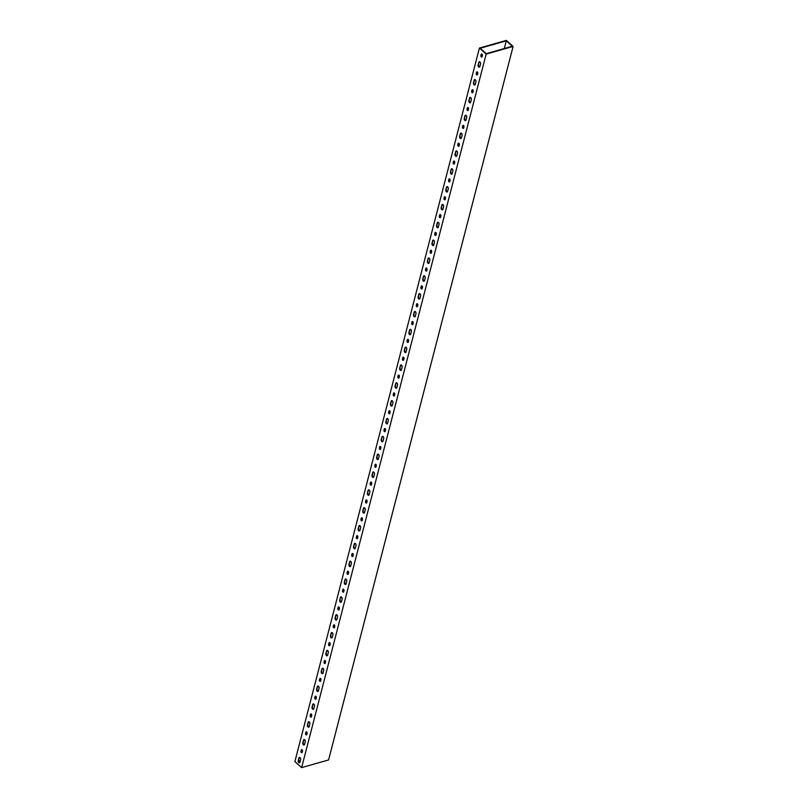 <?xml version="1.0" encoding="UTF-8"?>
<svg xmlns="http://www.w3.org/2000/svg" width="808" height="808" viewBox="0 0 808 808"><rect width="100%" height="100%" fill="white"/><g stroke="black" fill="none" stroke-linecap="round" stroke-linejoin="round"><path stroke-width="1.21" d="M310.181 715.605L310.504 714.363A0.99 0.606 74.1 0 1 311.726 715.444L311.403 716.696A0.99 0.606 74.1 0 1 310.181 715.605L310.949 714.242A0.99 0.606 74.1 0 1 311.08 713.959M305.576 733.452L305.899 732.2A0.99 0.606 74.1 0 1 307.111 733.28L306.788 734.533A0.99 0.606 74.1 0 1 305.576 733.452L306.333 732.078A0.99 0.606 74.1 0 1 306.464 731.795M300.96 751.288L301.283 750.036A0.99 0.606 74.1 0 1 302.495 751.127L302.172 752.369A0.99 0.606 74.1 0 1 300.96 751.288L301.717 749.915A0.99 0.606 74.1 0 1 301.859 749.632M314.797 697.769L315.12 696.526A0.99 0.606 74.1 0 1 316.332 697.607L316.009 698.859A0.99 0.606 74.1 0 1 314.797 697.769L315.554 696.395A0.99 0.606 74.1 0 1 315.696 696.122M407.06 341.016L407.384 339.764A0.99 0.606 74.1 0 1 408.596 340.855L408.272 342.107A0.99 0.606 74.1 0 1 407.06 341.016L407.818 339.643A0.99 0.606 74.1 0 1 407.959 339.36M411.676 323.18L411.999 321.927A0.99 0.606 74.1 0 1 413.211 323.018L412.888 324.271A0.99 0.606 74.1 0 1 411.676 323.18L412.434 321.806A0.99 0.606 74.1 0 1 412.575 321.523M416.292 305.343L416.615 304.091A0.99 0.606 74.1 0 1 417.827 305.182L417.504 306.424A0.99 0.606 74.1 0 1 416.292 305.343L417.049 303.97A0.99 0.606 74.1 0 1 417.18 303.687M402.445 358.853L402.768 357.611A0.99 0.606 74.1 0 1 403.99 358.691L403.667 359.944A0.99 0.606 74.1 0 1 402.445 358.853L403.212 357.479A0.99 0.606 74.1 0 1 403.344 357.207M443.966 198.314L444.289 197.071A0.99 0.606 74.1 0 1 445.501 198.152L445.178 199.404A0.99 0.606 74.1 0 1 443.966 198.314L444.723 196.94A0.99 0.606 74.1 0 1 444.865 196.667M439.35 216.15L439.673 214.908A0.99 0.606 74.1 0 1 440.885 215.988L440.572 217.241A0.99 0.606 74.1 0 1 439.35 216.15L440.118 214.776A0.99 0.606 74.1 0 1 440.249 214.504M434.744 233.987L435.068 232.744A0.99 0.606 74.1 0 1 436.28 233.825L435.956 235.078A0.99 0.606 74.1 0 1 434.744 233.987L435.502 232.613A0.99 0.606 74.1 0 1 435.633 232.34M430.129 251.833L430.452 250.581A0.99 0.606 74.1 0 1 431.664 251.662L431.341 252.914A0.99 0.606 74.1 0 1 430.129 251.833L430.886 250.46A0.99 0.606 74.1 0 1 431.028 250.177M425.513 269.67L425.836 268.418A0.99 0.606 74.1 0 1 427.048 269.508L426.725 270.751A0.99 0.606 74.1 0 1 425.513 269.67L426.271 268.296A0.99 0.606 74.1 0 1 426.412 268.014M420.897 287.507L421.221 286.254A0.99 0.606 74.1 0 1 422.443 287.345L422.119 288.587A0.99 0.606 74.1 0 1 420.897 287.507L421.665 286.133A0.99 0.606 74.1 0 1 421.796 285.85M397.839 376.69L398.162 375.447A0.99 0.606 74.1 0 1 399.374 376.528L399.051 377.78A0.99 0.606 74.1 0 1 397.839 376.69L398.596 375.316A0.99 0.606 74.1 0 1 398.728 375.043M342.481 590.749L342.804 589.497A0.99 0.606 74.1 0 1 344.016 590.587L343.693 591.83A0.99 0.606 74.1 0 1 342.481 590.749L343.238 589.375A0.99 0.606 74.1 0 1 343.37 589.093M337.865 608.586L338.188 607.333A0.99 0.606 74.1 0 1 339.4 608.424L339.077 609.666A0.99 0.606 74.1 0 1 337.865 608.586L338.623 607.212A0.99 0.606 74.1 0 1 338.764 606.929M333.25 626.422L333.573 625.17A0.99 0.606 74.1 0 1 334.785 626.261L334.462 627.503A0.99 0.606 74.1 0 1 333.25 626.422L334.007 625.049A0.99 0.606 74.1 0 1 334.148 624.766M328.634 644.259L328.957 643.006A0.99 0.606 74.1 0 1 330.179 644.097L329.856 645.35A0.99 0.606 74.1 0 1 328.634 644.259L329.401 642.885A0.99 0.606 74.1 0 1 329.533 642.602M316.655 689.325L317.342 686.649A1.434 0.869 74.1 0 1 317.827 686.053A1.434 0.869 74.1 0 1 318.837 686.679A1.434 0.869 74.1 0 1 319.099 688.214L318.402 690.89A1.434 0.869 74.1 0 1 317.918 691.486A1.434 0.869 74.1 0 1 316.908 690.87A1.434 0.869 74.1 0 1 316.655 689.325L317.776 686.527A1.434 0.869 74.1 0 1 318.059 686.043M302.808 742.835L303.505 740.158A1.434 0.869 74.1 0 1 303.99 739.572A1.434 0.869 74.1 0 1 305 740.189A1.434 0.869 74.1 0 1 305.252 741.734L304.565 744.41A1.434 0.869 74.1 0 1 304.081 745.006A1.434 0.869 74.1 0 1 303.071 744.38A1.434 0.869 74.1 0 1 302.808 742.835L303.939 740.037A1.434 0.869 74.1 0 1 304.222 739.552M321.261 671.488L321.958 668.812A1.434 0.869 74.1 0 1 322.442 668.216A1.434 0.869 74.1 0 1 323.452 668.832A1.434 0.869 74.1 0 1 323.705 670.377L323.018 673.054A1.434 0.869 74.1 0 1 322.533 673.65A1.434 0.869 74.1 0 1 321.523 673.034A1.434 0.869 74.1 0 1 321.261 671.488L322.392 668.691A1.434 0.869 74.1 0 1 322.675 668.206M307.424 724.998L308.121 722.322A1.434 0.869 74.1 0 1 308.606 721.726A1.434 0.869 74.1 0 1 309.615 722.352A1.434 0.869 74.1 0 1 309.868 723.897L309.181 726.574A1.434 0.869 74.1 0 1 308.696 727.17A1.434 0.869 74.1 0 1 307.686 726.543A1.434 0.869 74.1 0 1 307.424 724.998L308.555 722.2A1.434 0.869 74.1 0 1 308.838 721.716M330.492 635.815L331.179 633.139A1.434 0.869 74.1 0 1 331.664 632.543A1.434 0.869 74.1 0 1 332.674 633.159A1.434 0.869 74.1 0 1 332.936 634.704L332.239 637.381A1.434 0.869 74.1 0 1 331.755 637.977A1.434 0.869 74.1 0 1 330.745 637.361A1.434 0.869 74.1 0 1 330.492 635.815L331.623 633.007A1.434 0.869 74.1 0 1 331.896 632.523M339.714 600.132L340.41 597.465A1.434 0.869 74.1 0 1 340.895 596.87A1.434 0.869 74.1 0 1 341.905 597.486A1.434 0.869 74.1 0 1 342.158 599.031L341.471 601.707A1.434 0.869 74.1 0 1 340.986 602.303A1.434 0.869 74.1 0 1 339.976 601.677A1.434 0.869 74.1 0 1 339.714 600.132L340.845 597.334A1.434 0.869 74.1 0 1 341.127 596.849M335.098 617.979L335.795 615.302A1.434 0.869 74.1 0 1 336.279 614.706A1.434 0.869 74.1 0 1 337.289 615.322A1.434 0.869 74.1 0 1 337.552 616.868L336.855 619.544A1.434 0.869 74.1 0 1 336.37 620.14A1.434 0.869 74.1 0 1 335.36 619.514A1.434 0.869 74.1 0 1 335.098 617.979L336.229 615.171A1.434 0.869 74.1 0 1 336.512 614.686M441.208 207.707L441.895 205.03A1.434 0.869 74.1 0 1 442.38 204.434A1.434 0.869 74.1 0 1 443.39 205.06A1.434 0.869 74.1 0 1 443.653 206.596L442.956 209.272A1.434 0.869 74.1 0 1 442.471 209.868A1.434 0.869 74.1 0 1 441.461 209.252A1.434 0.869 74.1 0 1 441.208 207.707L442.34 204.909A1.434 0.869 74.1 0 1 442.612 204.424M399.687 368.246L400.374 365.57A1.434 0.869 74.1 0 1 400.859 364.974A1.434 0.869 74.1 0 1 401.879 365.6A1.434 0.869 74.1 0 1 402.131 367.135L401.445 369.811A1.434 0.869 74.1 0 1 400.96 370.407A1.434 0.869 74.1 0 1 399.94 369.791A1.434 0.869 74.1 0 1 399.687 368.246L400.819 365.448A1.434 0.869 74.1 0 1 401.101 364.964M431.977 243.38L432.674 240.703A1.434 0.869 74.1 0 1 433.159 240.107A1.434 0.869 74.1 0 1 434.169 240.733A1.434 0.869 74.1 0 1 434.421 242.279L433.734 244.955A1.434 0.869 74.1 0 1 433.25 245.541A1.434 0.869 74.1 0 1 432.24 244.925A1.434 0.869 74.1 0 1 431.977 243.38L433.108 240.582A1.434 0.869 74.1 0 1 433.391 240.097M427.361 261.216L428.058 258.54A1.434 0.869 74.1 0 1 428.543 257.944A1.434 0.869 74.1 0 1 429.553 258.57A1.434 0.869 74.1 0 1 429.816 260.115L429.119 262.792A1.434 0.869 74.1 0 1 428.634 263.388A1.434 0.869 74.1 0 1 427.624 262.762A1.434 0.869 74.1 0 1 427.361 261.216L428.493 258.419A1.434 0.869 74.1 0 1 428.775 257.934M436.593 225.543L437.279 222.867A1.434 0.869 74.1 0 1 437.764 222.271A1.434 0.869 74.1 0 1 438.784 222.897A1.434 0.869 74.1 0 1 439.037 224.442L438.35 227.109A1.434 0.869 74.1 0 1 437.865 227.704A1.434 0.869 74.1 0 1 436.845 227.088A1.434 0.869 74.1 0 1 436.593 225.543L437.724 222.745A1.434 0.869 74.1 0 1 437.997 222.261M418.14 296.9L418.827 294.223A1.434 0.869 74.1 0 1 419.312 293.627A1.434 0.869 74.1 0 1 420.332 294.243A1.434 0.869 74.1 0 1 420.584 295.789L419.897 298.465A1.434 0.869 74.1 0 1 419.413 299.061A1.434 0.869 74.1 0 1 418.392 298.435A1.434 0.869 74.1 0 1 418.14 296.9L419.271 294.092A1.434 0.869 74.1 0 1 419.544 293.607M422.756 279.053L423.442 276.386A1.434 0.869 74.1 0 1 423.927 275.791A1.434 0.869 74.1 0 1 424.937 276.407A1.434 0.869 74.1 0 1 425.2 277.952L424.503 280.629A1.434 0.869 74.1 0 1 424.018 281.224A1.434 0.869 74.1 0 1 423.008 280.598A1.434 0.869 74.1 0 1 422.756 279.053L423.887 276.255A1.434 0.869 74.1 0 1 424.16 275.77M408.909 332.573L409.606 329.896A1.434 0.869 74.1 0 1 410.09 329.3A1.434 0.869 74.1 0 1 411.1 329.916A1.434 0.869 74.1 0 1 411.363 331.462L410.666 334.138A1.434 0.869 74.1 0 1 410.181 334.734A1.434 0.869 74.1 0 1 409.171 334.118A1.434 0.869 74.1 0 1 408.909 332.573L410.04 329.775A1.434 0.869 74.1 0 1 410.323 329.29M413.524 314.736L414.221 312.06A1.434 0.869 74.1 0 1 414.706 311.464A1.434 0.869 74.1 0 1 415.716 312.08A1.434 0.869 74.1 0 1 415.969 313.625L415.282 316.302A1.434 0.869 74.1 0 1 414.797 316.898A1.434 0.869 74.1 0 1 413.787 316.281A1.434 0.869 74.1 0 1 413.524 314.736L414.656 311.928A1.434 0.869 74.1 0 1 414.938 311.444M404.303 350.409L404.99 347.733A1.434 0.869 74.1 0 1 405.475 347.137A1.434 0.869 74.1 0 1 406.485 347.753A1.434 0.869 74.1 0 1 406.747 349.298L406.05 351.975A1.434 0.869 74.1 0 1 405.566 352.571A1.434 0.869 74.1 0 1 404.555 351.955A1.434 0.869 74.1 0 1 404.303 350.409L405.434 347.612A1.434 0.869 74.1 0 1 405.707 347.127M325.876 653.652L326.573 650.975A1.434 0.869 74.1 0 1 327.058 650.379A1.434 0.869 74.1 0 1 328.068 650.995A1.434 0.869 74.1 0 1 328.321 652.541L327.634 655.217A1.434 0.869 74.1 0 1 327.149 655.813A1.434 0.869 74.1 0 1 326.139 655.197A1.434 0.869 74.1 0 1 325.876 653.652L327.008 650.854A1.434 0.869 74.1 0 1 327.291 650.369M312.039 707.162L312.726 704.485A1.434 0.869 74.1 0 1 313.211 703.889A1.434 0.869 74.1 0 1 314.221 704.515A1.434 0.869 74.1 0 1 314.484 706.061L313.787 708.727A1.434 0.869 74.1 0 1 313.302 709.323A1.434 0.869 74.1 0 1 312.292 708.707A1.434 0.869 74.1 0 1 312.039 707.162L313.171 704.364A1.434 0.869 74.1 0 1 313.443 703.879M372.003 475.276L372.7 472.599A1.434 0.869 74.1 0 1 373.185 472.003A1.434 0.869 74.1 0 1 374.195 472.619A1.434 0.869 74.1 0 1 374.457 474.165L373.761 476.841A1.434 0.869 74.1 0 1 373.276 477.437A1.434 0.869 74.1 0 1 372.266 476.821A1.434 0.869 74.1 0 1 372.003 475.276L373.134 472.468A1.434 0.869 74.1 0 1 373.417 471.983M448.581 180.477L448.905 179.224A0.99 0.606 74.1 0 1 450.117 180.315L449.793 181.568A0.99 0.606 74.1 0 1 448.581 180.477L449.339 179.103A0.99 0.606 74.1 0 1 449.48 178.821M453.197 162.64L453.52 161.388A0.99 0.606 74.1 0 1 454.732 162.479L454.409 163.731A0.99 0.606 74.1 0 1 453.197 162.64L453.955 161.267A0.99 0.606 74.1 0 1 454.086 160.984M457.803 144.804L458.126 143.551A0.99 0.606 74.1 0 1 459.338 144.642L459.025 145.884A0.99 0.606 74.1 0 1 457.803 144.804L458.57 143.43A0.99 0.606 74.1 0 1 458.702 143.147M467.034 109.13L467.357 107.878A0.99 0.606 74.1 0 1 468.569 108.969L468.246 110.211A0.99 0.606 74.1 0 1 467.034 109.13L467.792 107.757A0.99 0.606 74.1 0 1 467.933 107.474M462.418 126.967L462.742 125.715A0.99 0.606 74.1 0 1 463.954 126.805L463.63 128.048A0.99 0.606 74.1 0 1 462.418 126.967L463.176 125.593A0.99 0.606 74.1 0 1 463.317 125.311M468.882 100.677L469.579 98A1.434 0.869 74.1 0 1 470.064 97.404A1.434 0.869 74.1 0 1 471.074 98.031A1.434 0.869 74.1 0 1 471.327 99.576L470.64 102.252A1.434 0.869 74.1 0 1 470.155 102.848A1.434 0.869 74.1 0 1 469.145 102.222A1.434 0.869 74.1 0 1 468.882 100.677L470.014 97.879A1.434 0.869 74.1 0 1 470.296 97.394M471.65 91.284L471.973 90.042A0.99 0.606 74.1 0 1 473.185 91.122L472.862 92.375A0.99 0.606 74.1 0 1 471.65 91.284L472.407 89.92A0.99 0.606 74.1 0 1 472.539 89.638M459.661 136.36L460.348 133.684A1.434 0.869 74.1 0 1 460.833 133.088A1.434 0.869 74.1 0 1 461.843 133.704A1.434 0.869 74.1 0 1 462.105 135.249L461.408 137.926A1.434 0.869 74.1 0 1 460.924 138.522A1.434 0.869 74.1 0 1 459.914 137.895A1.434 0.869 74.1 0 1 459.661 136.36L460.792 133.552A1.434 0.869 74.1 0 1 461.065 133.067M455.045 154.197L455.732 151.52A1.434 0.869 74.1 0 1 456.217 150.924A1.434 0.869 74.1 0 1 457.237 151.54A1.434 0.869 74.1 0 1 457.49 153.086L456.803 155.762A1.434 0.869 74.1 0 1 456.318 156.358A1.434 0.869 74.1 0 1 455.298 155.742A1.434 0.869 74.1 0 1 455.045 154.197L456.177 151.389A1.434 0.869 74.1 0 1 456.449 150.904M450.43 172.033L451.127 169.357A1.434 0.869 74.1 0 1 451.611 168.761A1.434 0.869 74.1 0 1 452.621 169.377A1.434 0.869 74.1 0 1 452.874 170.922L452.187 173.599A1.434 0.869 74.1 0 1 451.702 174.195A1.434 0.869 74.1 0 1 450.692 173.579A1.434 0.869 74.1 0 1 450.43 172.033L451.561 169.236A1.434 0.869 74.1 0 1 451.844 168.741M464.267 118.513L464.964 115.837A1.434 0.869 74.1 0 1 465.448 115.251A1.434 0.869 74.1 0 1 466.458 115.867A1.434 0.869 74.1 0 1 466.721 117.412L466.024 120.089A1.434 0.869 74.1 0 1 465.539 120.685A1.434 0.869 74.1 0 1 464.529 120.059A1.434 0.869 74.1 0 1 464.267 118.513L465.398 115.716A1.434 0.869 74.1 0 1 465.681 115.231M473.498 82.84L474.185 80.164A1.434 0.869 74.1 0 1 474.67 79.568A1.434 0.869 74.1 0 1 475.69 80.194A1.434 0.869 74.1 0 1 475.942 81.739L475.256 84.416A1.434 0.869 74.1 0 1 474.771 85.002A1.434 0.869 74.1 0 1 473.751 84.385A1.434 0.869 74.1 0 1 473.498 82.84L474.629 80.043A1.434 0.869 74.1 0 1 474.902 79.558M445.814 189.87L446.511 187.193A1.434 0.869 74.1 0 1 446.996 186.597A1.434 0.869 74.1 0 1 448.006 187.214A1.434 0.869 74.1 0 1 448.268 188.759L447.571 191.435A1.434 0.869 74.1 0 1 447.087 192.031A1.434 0.869 74.1 0 1 446.077 191.415A1.434 0.869 74.1 0 1 445.814 189.87L446.945 187.072A1.434 0.869 74.1 0 1 447.228 186.587M395.072 386.083L395.769 383.406A1.434 0.869 74.1 0 1 396.253 382.81A1.434 0.869 74.1 0 1 397.263 383.436A1.434 0.869 74.1 0 1 397.516 384.982L396.829 387.648A1.434 0.869 74.1 0 1 396.344 388.244A1.434 0.869 74.1 0 1 395.334 387.628A1.434 0.869 74.1 0 1 395.072 386.083L396.203 383.285A1.434 0.869 74.1 0 1 396.486 382.8M393.223 394.526L393.546 393.284A0.99 0.606 74.1 0 1 394.759 394.365L394.435 395.617A0.99 0.606 74.1 0 1 393.223 394.526L393.981 393.153A0.99 0.606 74.1 0 1 394.122 392.88M390.456 403.919L391.153 401.243A1.434 0.869 74.1 0 1 391.638 400.647A1.434 0.869 74.1 0 1 392.648 401.273A1.434 0.869 74.1 0 1 392.91 402.818L392.213 405.495A1.434 0.869 74.1 0 1 391.729 406.081A1.434 0.869 74.1 0 1 390.719 405.464A1.434 0.869 74.1 0 1 390.456 403.919L391.587 401.121A1.434 0.869 74.1 0 1 391.87 400.637M388.608 412.373L388.931 411.12A0.99 0.606 74.1 0 1 390.143 412.201L389.82 413.454A0.99 0.606 74.1 0 1 388.608 412.373L389.365 410.999A0.99 0.606 74.1 0 1 389.506 410.716M365.539 501.556L365.862 500.304A0.99 0.606 74.1 0 1 367.084 501.394L366.761 502.647A0.99 0.606 74.1 0 1 365.539 501.556L366.307 500.182A0.99 0.606 74.1 0 1 366.438 499.899M374.771 465.883L375.094 464.63A0.99 0.606 74.1 0 1 376.306 465.721L375.983 466.963A0.99 0.606 74.1 0 1 374.771 465.883L375.528 464.509A0.99 0.606 74.1 0 1 375.669 464.226M376.619 457.439L377.316 454.763A1.434 0.869 74.1 0 1 377.801 454.167A1.434 0.869 74.1 0 1 378.811 454.783A1.434 0.869 74.1 0 1 379.063 456.328L378.376 459.005A1.434 0.869 74.1 0 1 377.892 459.601A1.434 0.869 74.1 0 1 376.881 458.974A1.434 0.869 74.1 0 1 376.619 457.439L377.75 454.631A1.434 0.869 74.1 0 1 378.033 454.147M360.934 519.393L361.257 518.15A0.99 0.606 74.1 0 1 362.469 519.231L362.146 520.483A0.99 0.606 74.1 0 1 360.934 519.393L361.691 518.019A0.99 0.606 74.1 0 1 361.822 517.746M383.992 430.209L384.315 428.957A0.99 0.606 74.1 0 1 385.537 430.048L385.214 431.29A0.99 0.606 74.1 0 1 383.992 430.209L384.76 428.836A0.99 0.606 74.1 0 1 384.891 428.553M362.782 510.949L363.469 508.272A1.434 0.869 74.1 0 1 363.964 507.676A1.434 0.869 74.1 0 1 364.974 508.293A1.434 0.869 74.1 0 1 365.226 509.838L364.539 512.514A1.434 0.869 74.1 0 1 364.055 513.11A1.434 0.869 74.1 0 1 363.034 512.494A1.434 0.869 74.1 0 1 362.782 510.949L363.913 508.151A1.434 0.869 74.1 0 1 364.196 507.666M358.166 528.785L358.863 526.109A1.434 0.869 74.1 0 1 359.348 525.513A1.434 0.869 74.1 0 1 360.358 526.139A1.434 0.869 74.1 0 1 360.61 527.675L359.924 530.351A1.434 0.869 74.1 0 1 359.439 530.947A1.434 0.869 74.1 0 1 358.429 530.331A1.434 0.869 74.1 0 1 358.166 528.785L359.297 525.988A1.434 0.869 74.1 0 1 359.58 525.503M370.155 483.719L370.478 482.467A0.99 0.606 74.1 0 1 371.69 483.558L371.367 484.81A0.99 0.606 74.1 0 1 370.155 483.719L370.912 482.346A0.99 0.606 74.1 0 1 371.054 482.063M379.386 448.046L379.709 446.794A0.99 0.606 74.1 0 1 380.921 447.885L380.598 449.127A0.99 0.606 74.1 0 1 379.386 448.046L380.144 446.673A0.99 0.606 74.1 0 1 380.275 446.39M356.318 537.229L356.641 535.987A0.99 0.606 74.1 0 1 357.853 537.067L357.53 538.32A0.99 0.606 74.1 0 1 356.318 537.229L357.075 535.856A0.99 0.606 74.1 0 1 357.217 535.583M347.087 572.912L347.41 571.66A0.99 0.606 74.1 0 1 348.632 572.741L348.309 573.993A0.99 0.606 74.1 0 1 347.087 572.912L347.854 571.539A0.99 0.606 74.1 0 1 347.985 571.256M351.702 555.066L352.025 553.823A0.99 0.606 74.1 0 1 353.237 554.904L352.914 556.156A0.99 0.606 74.1 0 1 351.702 555.066L352.46 553.692A0.99 0.606 74.1 0 1 352.601 553.419M344.329 582.295L345.026 579.619A1.434 0.869 74.1 0 1 345.511 579.033A1.434 0.869 74.1 0 1 346.521 579.649A1.434 0.869 74.1 0 1 346.773 581.194L346.087 583.871A1.434 0.869 74.1 0 1 345.602 584.467A1.434 0.869 74.1 0 1 344.592 583.841A1.434 0.869 74.1 0 1 344.329 582.295L345.46 579.498A1.434 0.869 74.1 0 1 345.743 579.013M348.945 564.459L349.632 561.782A1.434 0.869 74.1 0 1 350.116 561.186A1.434 0.869 74.1 0 1 351.126 561.812A1.434 0.869 74.1 0 1 351.389 563.358L350.692 566.034A1.434 0.869 74.1 0 1 350.207 566.62A1.434 0.869 74.1 0 1 349.197 566.004A1.434 0.869 74.1 0 1 348.945 564.459L350.076 561.661A1.434 0.869 74.1 0 1 350.349 561.176M385.85 421.756L386.537 419.079A1.434 0.869 74.1 0 1 387.022 418.494A1.434 0.869 74.1 0 1 388.032 419.11A1.434 0.869 74.1 0 1 388.294 420.655L387.598 423.331A1.434 0.869 74.1 0 1 387.113 423.927A1.434 0.869 74.1 0 1 386.103 423.301A1.434 0.869 74.1 0 1 385.85 421.756L386.981 418.958A1.434 0.869 74.1 0 1 387.254 418.473M367.398 493.112L368.084 490.436A1.434 0.869 74.1 0 1 368.569 489.84A1.434 0.869 74.1 0 1 369.579 490.456A1.434 0.869 74.1 0 1 369.842 492.001L369.145 494.678A1.434 0.869 74.1 0 1 368.66 495.274A1.434 0.869 74.1 0 1 367.65 494.658A1.434 0.869 74.1 0 1 367.398 493.112L368.529 490.315A1.434 0.869 74.1 0 1 368.801 489.83M353.55 546.622L354.247 543.946A1.434 0.869 74.1 0 1 354.732 543.35A1.434 0.869 74.1 0 1 355.742 543.976A1.434 0.869 74.1 0 1 356.005 545.521L355.308 548.188A1.434 0.869 74.1 0 1 354.823 548.784A1.434 0.869 74.1 0 1 353.813 548.167A1.434 0.869 74.1 0 1 353.55 546.622L354.682 543.824A1.434 0.869 74.1 0 1 354.964 543.34M381.235 439.592L381.921 436.926A1.434 0.869 74.1 0 1 382.406 436.33A1.434 0.869 74.1 0 1 383.426 436.946A1.434 0.869 74.1 0 1 383.679 438.491L382.992 441.168A1.434 0.869 74.1 0 1 382.507 441.764A1.434 0.869 74.1 0 1 381.487 441.138A1.434 0.869 74.1 0 1 381.235 439.592L382.366 436.795A1.434 0.869 74.1 0 1 382.649 436.31M298.202 760.671L298.889 758.005A1.434 0.869 74.1 0 1 299.374 757.409A1.434 0.869 74.1 0 1 300.384 758.025A1.434 0.869 74.1 0 1 300.647 759.57L299.95 762.247A1.434 0.869 74.1 0 1 299.465 762.843A1.434 0.869 74.1 0 1 298.455 762.217A1.434 0.869 74.1 0 1 298.202 760.671L299.324 757.874A1.434 0.869 74.1 0 1 299.606 757.389M319.413 679.932L319.736 678.69A0.99 0.606 74.1 0 1 320.948 679.77L320.625 681.023A0.99 0.606 74.1 0 1 319.413 679.932L319.847 679.811A0.99 0.606 74.1 0 0 320.493 681.295M480.871 55.611L481.194 54.368A0.99 0.606 74.1 0 1 482.406 55.449L482.083 56.701A0.99 0.606 74.1 0 1 480.871 55.611L481.629 54.237A0.99 0.606 74.1 0 1 481.77 53.964M476.255 73.447L476.579 72.205A0.99 0.606 74.1 0 1 477.791 73.286L477.478 74.538A0.99 0.606 74.1 0 1 476.255 73.447L477.023 72.074A0.99 0.606 74.1 0 1 477.154 71.801M478.114 65.004L478.801 62.327A1.434 0.869 74.1 0 1 479.285 61.731A1.434 0.869 74.1 0 1 480.295 62.357A1.434 0.869 74.1 0 1 480.558 63.903L479.861 66.569A1.434 0.869 74.1 0 1 479.376 67.165A1.434 0.869 74.1 0 1 478.366 66.549A1.434 0.869 74.1 0 1 478.114 65.004L479.245 62.206A1.434 0.869 74.1 0 1 479.518 61.721M324.028 662.095L324.351 660.843A0.99 0.606 74.1 0 1 325.563 661.934L325.24 663.186A0.99 0.606 74.1 0 1 324.028 662.095L324.786 660.722A0.99 0.606 74.1 0 1 324.917 660.439M479.417 48.056L294.89 761.56L301.636 767.6L486.163 54.085L479.417 48.056L506.364 40.4L513.11 46.44L328.583 759.944L301.636 767.6M319.736 678.69L319.847 679.811M412.747 324.543A0.99 0.606 74.1 0 1 412.11 323.059M417.362 306.707A0.99 0.606 74.1 0 1 416.726 305.222M403.525 360.216A0.99 0.606 74.1 0 1 402.889 358.732M445.046 199.677A0.99 0.606 74.1 0 1 444.4 198.192M440.431 217.524A0.99 0.606 74.1 0 1 439.794 216.029M435.815 235.36A0.99 0.606 74.1 0 1 435.179 233.866M431.199 253.197A0.99 0.606 74.1 0 1 430.563 251.702M426.594 271.034A0.99 0.606 74.1 0 1 425.947 269.539M421.978 288.87A0.99 0.606 74.1 0 1 421.342 287.375M398.91 378.063A0.99 0.606 74.1 0 1 398.273 376.568M343.551 592.112A0.99 0.606 74.1 0 1 342.915 590.618M338.946 609.949A0.99 0.606 74.1 0 1 338.299 608.454M334.33 627.786A0.99 0.606 74.1 0 1 333.684 626.301M329.714 645.622A0.99 0.606 74.1 0 1 329.078 644.138M318.12 691.375A1.434 0.869 74.1 0 1 317.089 689.204M304.283 744.895A1.434 0.869 74.1 0 1 303.252 742.714M322.735 673.539A1.434 0.869 74.1 0 1 321.705 671.367M308.898 727.059A1.434 0.869 74.1 0 1 307.858 724.877M331.967 637.865A1.434 0.869 74.1 0 1 330.926 635.684M341.188 602.192A1.434 0.869 74.1 0 1 340.158 600.011M336.572 620.029A1.434 0.869 74.1 0 1 335.542 617.847M442.683 209.757A1.434 0.869 74.1 0 1 441.643 207.585M401.162 370.296A1.434 0.869 74.1 0 1 400.122 368.125M433.452 245.44A1.434 0.869 74.1 0 1 432.421 243.258M428.836 263.277A1.434 0.869 74.1 0 1 427.806 261.095M438.067 227.593A1.434 0.869 74.1 0 1 437.027 225.422M419.615 298.95A1.434 0.869 74.1 0 1 418.574 296.768M424.23 281.113A1.434 0.869 74.1 0 1 423.19 278.932M410.383 334.623A1.434 0.869 74.1 0 1 409.353 332.441M414.999 316.786A1.434 0.869 74.1 0 1 413.969 314.605M405.778 352.46A1.434 0.869 74.1 0 1 404.737 350.288M327.351 655.702A1.434 0.869 74.1 0 1 326.311 653.52M313.514 709.222A1.434 0.869 74.1 0 1 312.474 707.04M373.478 477.326A1.434 0.869 74.1 0 1 372.448 475.144M449.652 181.84A0.99 0.606 74.1 0 1 449.016 180.356M454.268 164.004A0.99 0.606 74.1 0 1 453.631 162.519M458.883 146.167A0.99 0.606 74.1 0 1 458.247 144.683M468.105 110.494A0.99 0.606 74.1 0 1 467.468 108.999M463.499 128.331A0.99 0.606 74.1 0 1 462.853 126.836M470.357 102.737A1.434 0.869 74.1 0 1 469.327 100.556M472.72 92.657A0.99 0.606 74.1 0 1 472.084 91.163M461.136 138.41A1.434 0.869 74.1 0 1 460.095 136.229M456.52 156.247A1.434 0.869 74.1 0 1 455.48 154.065M451.904 174.084A1.434 0.869 74.1 0 1 450.874 171.902M465.741 120.574A1.434 0.869 74.1 0 1 464.711 118.392M474.973 84.901A1.434 0.869 74.1 0 1 473.932 82.719M447.289 191.92A1.434 0.869 74.1 0 1 446.258 189.749M396.546 388.133A1.434 0.869 74.1 0 1 395.516 385.961M394.294 395.9A0.99 0.606 74.1 0 1 393.658 394.405M391.93 405.98A1.434 0.869 74.1 0 1 390.9 403.798M389.688 413.736A0.99 0.606 74.1 0 1 389.042 412.242M366.62 502.919A0.99 0.606 74.1 0 1 365.984 501.435M375.851 467.246A0.99 0.606 74.1 0 1 375.205 465.761M378.094 459.489A1.434 0.869 74.1 0 1 377.063 457.308M362.004 520.756A0.99 0.606 74.1 0 1 361.368 519.271M385.073 431.573A0.99 0.606 74.1 0 1 384.436 430.078M364.256 512.999A1.434 0.869 74.1 0 1 363.216 510.828M359.641 530.836A1.434 0.869 74.1 0 1 358.611 528.664M371.236 485.083A0.99 0.606 74.1 0 1 370.589 483.598M380.457 449.41A0.99 0.606 74.1 0 1 379.821 447.915M357.399 538.603A0.99 0.606 74.1 0 1 356.752 537.108M348.167 574.276A0.99 0.606 74.1 0 1 347.531 572.781M352.783 556.439A0.99 0.606 74.1 0 1 352.136 554.945M345.804 584.356A1.434 0.869 74.1 0 1 344.764 582.174M350.419 566.519A1.434 0.869 74.1 0 1 349.379 564.337M387.325 423.816A1.434 0.869 74.1 0 1 386.285 421.635M368.872 495.163A1.434 0.869 74.1 0 1 367.832 492.981M355.025 548.672A1.434 0.869 74.1 0 1 353.995 546.501M382.709 441.653A1.434 0.869 74.1 0 1 381.669 439.471M299.667 762.732A1.434 0.869 74.1 0 1 298.637 760.55M481.952 56.974A0.99 0.606 74.1 0 1 481.305 55.489M477.336 74.821A0.99 0.606 74.1 0 1 476.7 73.326M479.588 67.054A1.434 0.869 74.1 0 1 478.548 64.882M325.099 663.459A0.99 0.606 74.1 0 1 324.462 661.974M311.262 716.979A0.99 0.606 74.1 0 1 310.625 715.484M306.646 734.815A0.99 0.606 74.1 0 1 306.01 733.321M302.041 752.652A0.99 0.606 74.1 0 1 301.394 751.157M315.877 699.142A0.99 0.606 74.1 0 1 315.231 697.647M408.141 342.38A0.99 0.606 74.1 0 1 407.495 340.895M486.254 53.651L480.204 48.248L506.273 40.834L512.312 46.248L486.254 53.651M504.283 48.53L506.273 40.834M486.163 54.085L513.11 46.44M298.586 760.934L300.424 760.409"/></g></svg>
